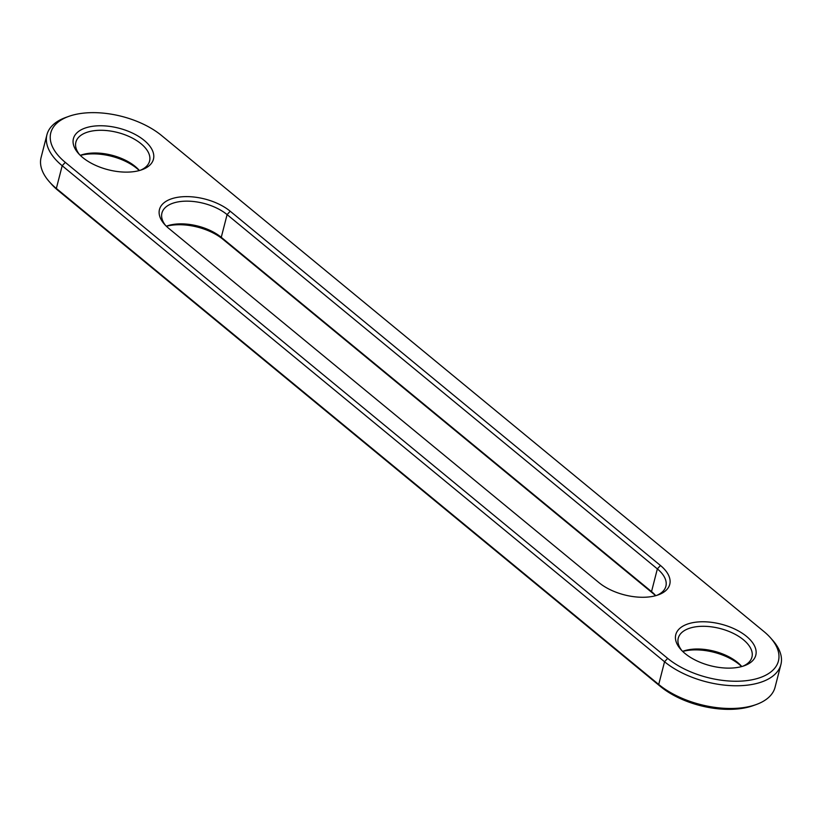 <?xml version="1.0" encoding="UTF-8"?>
<svg xmlns="http://www.w3.org/2000/svg" width="822" height="822" viewBox="0 0 822 822"><rect width="100%" height="100%" fill="white"/><g stroke="black" fill="none" stroke-linecap="round" stroke-linejoin="round"><path stroke-width="1.23" d="M770.604 637.934L772.68 640.276A67.938 35.295 -165.6 0 1 780.9 664.546A67.938 35.295 -165.6 0 1 733.841 685.743A67.938 35.295 -165.6 0 1 664.546 661.751L62.184 165.736A67.938 35.295 -165.6 0 1 46.936 134.746A67.938 35.295 -165.6 0 1 65.832 117.443L68.771 116.385A64.671 33.599 -165.6 0 1 161.554 135.517L763.915 631.522A64.671 33.599 -165.6 0 1 770.604 637.934A64.671 33.599 -165.6 0 1 752.151 679.763A64.671 33.599 -165.6 0 1 667.669 658.371L65.298 162.366A64.671 33.599 -165.6 0 1 68.771 116.385M780.9 664.546L775.064 687.254A67.938 35.295 -165.6 0 1 756.168 704.557A67.938 35.295 -165.6 0 1 658.72 684.459L56.348 188.454A67.938 35.295 -165.6 0 1 49.32 181.724A67.938 35.295 -165.6 0 1 41.1 157.454L46.936 134.746M230.211 211.223A41.306 21.454 -165.6 0 0 173.319 198.256A41.306 21.454 -165.6 0 0 164.472 224.283A41.306 21.454 -165.6 0 0 168.746 228.372L599.002 582.664A41.306 21.454 -165.6 0 0 655.905 595.631A41.306 21.454 -165.6 0 0 658.258 594.881A41.306 21.454 -165.6 0 0 660.477 565.515L230.211 211.223L227.098 214.604L657.353 568.896A38.048 19.769 -165.6 0 1 665.892 586.25A38.048 19.769 -165.6 0 1 656.716 595.395M741.947 666.488A41.306 21.454 -165.6 0 1 680.78 649.431A41.306 21.454 -165.6 0 1 689.637 623.405A41.306 21.454 -165.6 0 1 745.462 635.529A41.306 21.454 -165.6 0 1 744.311 665.738A41.306 21.454 -165.6 0 1 741.947 666.488M87.266 127.4A41.306 21.454 -165.6 0 1 143.1 139.514A41.306 21.454 -165.6 0 1 141.939 169.733A41.306 21.454 -165.6 0 1 139.586 170.483A41.306 21.454 -165.6 0 1 78.419 153.426A41.306 21.454 -165.6 0 1 87.266 127.4M756.168 704.557L753.229 705.615A64.671 33.599 -165.6 0 1 660.446 686.483L58.085 190.478A64.671 33.599 -165.6 0 1 51.396 184.066L49.32 181.724M165.571 225.475A38.048 19.769 -165.6 0 1 161.934 213.032A38.048 19.769 -165.6 0 1 188.289 201.164A38.048 19.769 -165.6 0 1 227.098 214.604L221.262 237.311L651.527 591.604A38.048 19.769 -165.6 0 1 655.463 595.375A38.048 19.769 -165.6 0 1 655.72 595.683M742.769 666.252A38.048 19.769 14.4 0 0 751.945 657.107A38.048 19.769 14.4 0 0 732.895 633.166A38.048 19.769 14.4 0 0 691.004 627.803A38.048 19.769 14.4 0 0 678.253 638.191A38.048 19.769 14.4 0 0 681.89 650.623M140.398 170.246A38.048 19.769 14.4 0 0 149.583 161.102A38.048 19.769 14.4 0 0 130.523 137.161A38.048 19.769 14.4 0 0 88.642 131.797A38.048 19.769 14.4 0 0 75.881 142.175A38.048 19.769 14.4 0 0 79.529 154.608M166.311 226.204A38.048 19.769 -165.6 0 1 166.691 226.06A38.048 19.769 -165.6 0 1 221.262 237.311L222.998 239.336A41.306 21.454 14.4 0 0 166.393 226.286M741.773 666.539A38.048 19.769 14.4 0 0 741.516 666.231A38.048 19.769 14.4 0 0 685.168 650.521A38.048 19.769 14.4 0 0 683 651.209A38.048 19.769 14.4 0 0 682.62 651.353M139.411 170.534A38.048 19.769 14.4 0 0 139.144 170.226A38.048 19.769 14.4 0 0 82.806 154.515A38.048 19.769 14.4 0 0 80.638 155.204A38.048 19.769 14.4 0 0 80.258 155.337M655.607 595.714A41.306 21.454 14.4 0 0 653.254 593.628L222.998 239.336M741.649 666.57A41.306 21.454 14.4 0 0 682.712 651.435M139.288 170.565A41.306 21.454 14.4 0 0 80.351 155.43M660.446 686.483L658.72 684.459L664.546 661.751L667.669 658.371M58.085 190.478L56.348 188.454L62.184 165.736L65.298 162.366M660.477 565.515L657.353 568.896L651.527 591.604L653.254 593.628"/></g></svg>
